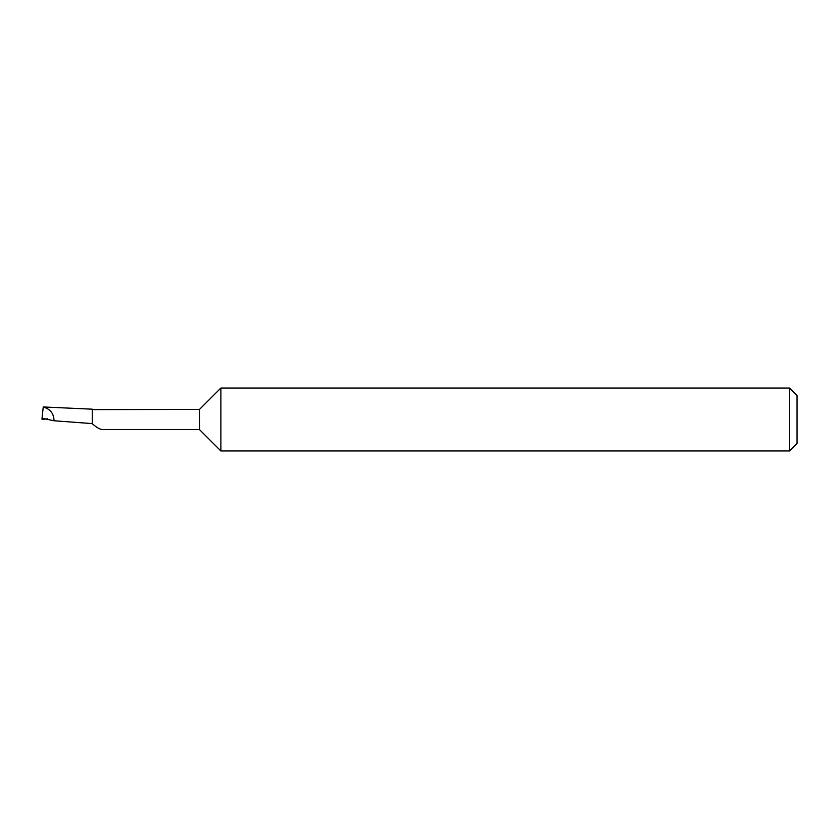 <?xml version="1.0" encoding="UTF-8"?>
<svg xmlns="http://www.w3.org/2000/svg" width="839" height="839" viewBox="0 0 839 839"><rect width="100%" height="100%" fill="white"/><g stroke="black" fill="none" stroke-linecap="round" stroke-linejoin="round"><path stroke-width="1.26" d="M47.676 418.808L42.799 419.395L41.95 419.122L42.044 418.242L54.011 420.769L92.248 423.601C96.118 427.198 99.484 429.18 102.327 429.568L199.483 429.568L199.483 409.432L92.248 409.621M199.483 429.568L220.877 450.963L220.877 388.038L199.483 409.432M789.499 388.038L797.05 395.589L797.05 443.412L789.499 450.963L789.499 388.038L220.877 388.038M43.229 406.957L92.248 409.18L92.248 424.062M41.95 419.122L43.219 407.072C50.267 408.939 53.874 413.512 54.011 420.769M92.248 423.601L92.248 420.077M92.248 416.616L92.248 414.623M789.499 450.963L220.877 450.963"/></g></svg>
